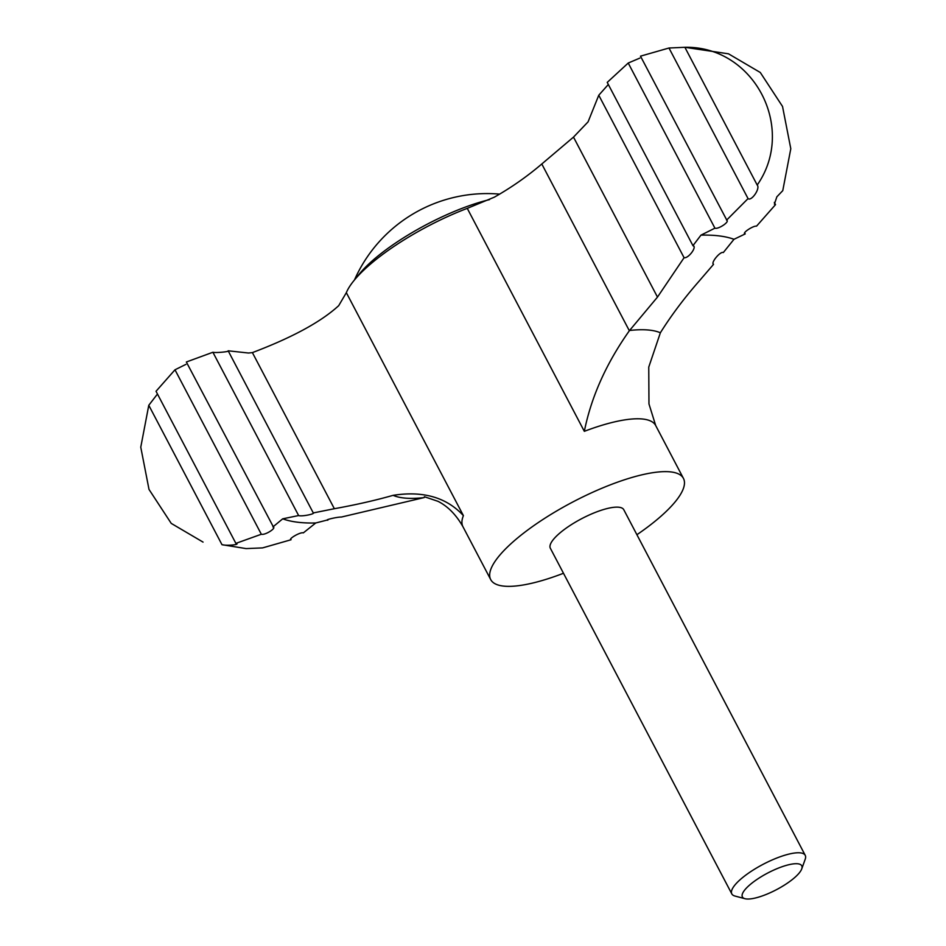 <?xml version="1.0" encoding="UTF-8"?>
<svg xmlns="http://www.w3.org/2000/svg" width="946" height="946" viewBox="0 0 946 946"><rect width="100%" height="100%" fill="white"/><g stroke="black" fill="none" stroke-linecap="round" stroke-linejoin="round"><path stroke-width="1.42" d="M713.024 263.449L713.509 264.383L699.059 281.199C684.242 298.096 671.353 315.29 660.367 332.779L648.755 367.095L648.968 403.942L655.696 425.546A108.849 30.532 152.3 0 0 584.332 431.329C591.25 396.906 606.268 363.382 629.35 330.757L657.482 297.091L573.501 137.111L588.069 121.868L598.771 95.227L684.076 257.714L657.482 297.091M573.501 137.111L541.798 163.989C527.099 176.524 511.266 187.592 494.32 197.182L467.265 208.368A108.849 30.532 -27.7 0 0 396.93 244.446A108.849 30.532 -27.7 0 0 346.342 292.669L338.703 305.664C321.061 321.865 292.29 337.509 252.393 352.61L248.491 353.024L228.163 350.8L313.15 512.685C316.094 513.867 301.396 516.788 298.629 515.546L282.712 518.822A273.158 76.626 152.3 0 0 315.739 522.972L303.335 532.882C300.45 531.711 287.809 539.255 291.072 539.74L262.574 547.9L246.126 548.597L221.979 544.683C227.182 546.079 241.112 544.482 235.885 543.382L261.333 534.254C265.117 535.471 277.19 527.667 272.933 526.922L282.712 518.822M228.163 350.8C230.824 351.534 215.806 353.142 212.897 352.255L186.35 361.999L273.595 527.336M185.924 364.364L174.986 369.791L156.031 391.277L235.885 543.382L236.949 543.773M156.859 394.801L148.782 405.278L140.765 447.198L149.007 489.425L171.238 523.398L203.059 542.105M639.827 58.096L628.227 63.039L714.916 228.163C717.967 229.63 730.336 221.589 726.575 220.158L748.05 198.601L668.988 48.01L640.489 56.169L727.025 220.56M628.227 63.039L607.226 82.397L692.945 245.664L700.974 235.14L714.916 228.163M327.576 519.697L327.836 520.205C323.674 520.087 337.367 516.906 341.364 517.048L424.222 497.561M252.393 352.61L334.352 508.712C355.98 504.797 375.562 500.339 393.098 495.337C423.158 490.643 446.595 497.407 463.398 515.629A108.849 30.532 152.3 0 0 462.961 526.745C456.173 514.801 447.86 506.323 438.01 501.333L424.399 496.721M758.113 878.68A33.512 9.401 152.3 0 0 744.975 898.7A33.512 9.401 152.3 0 0 776.441 889.689A33.512 9.401 152.3 0 0 801.735 868.901A33.512 9.401 152.3 0 0 789.461 864.573A33.512 9.401 152.3 0 0 758.113 878.68M801.735 868.901L805.223 859.193A41.458 11.636 152.3 0 0 805.235 855.338A41.458 11.636 152.3 0 0 751.254 871.29A41.458 11.636 152.3 0 0 731.814 893.887A41.458 11.636 152.3 0 0 734.995 896.051L744.975 898.7M731.814 893.887L550.359 548.266A41.458 11.636 -27.7 0 1 569.799 525.657A41.458 11.636 -27.7 0 1 623.781 509.717L805.235 855.338M636.906 534.715A108.849 30.532 152.3 0 0 683.438 478.392A108.849 30.532 152.3 0 0 541.739 520.253A108.849 30.532 152.3 0 0 490.702 579.579A108.849 30.532 152.3 0 0 563.485 573.264M744.62 232.799L745.212 233.922L733.99 239.291A273.158 76.626 152.3 0 0 700.974 235.14M713.166 264.017L713.509 264.383C710.446 262.964 720.379 250.974 723.323 252.547L733.99 239.291M668.988 48.01L684.88 47.3L757.202 185.049C796.922 128.088 753.796 45.822 684.88 47.3L728.491 53.816L760.288 72.487L782.531 106.46L790.797 148.723L782.768 190.643L776.867 196.803L774.396 204.135L775.519 204.643L756.563 226.129C753.122 225.538 741.167 233.579 745.212 233.922L744.561 233.532M774.336 202.373L775.519 204.643M327.198 520.052L315.739 522.972M148.782 405.278L221.979 544.683M174.986 369.791L261.333 534.254M212.897 352.255L298.629 515.546M313.422 512.909L334.352 508.712M748.05 198.601C751.42 201.581 760.549 188.372 757.202 185.049L757.439 185.404M598.771 95.227L608.325 84.49M684.076 257.714C688.522 258.684 697.438 246.421 692.945 245.664L693.879 246.362M489.508 199.63A99.614 27.942 152.3 0 0 398.585 241.017A99.614 27.942 152.3 0 0 356.89 277.166M346.342 292.669L463.398 515.629M467.265 208.368L584.332 431.329M541.798 163.989L629.35 330.757M393.098 495.337A160.004 44.888 152.3 0 0 423.867 497.643M660.367 332.779A160.004 44.888 152.3 0 0 629.598 330.473M683.438 478.392L655.696 425.546M490.702 579.579L462.961 526.745M499.677 194.119A145.128 145.128 0 0 0 354.454 279.992"/></g></svg>
